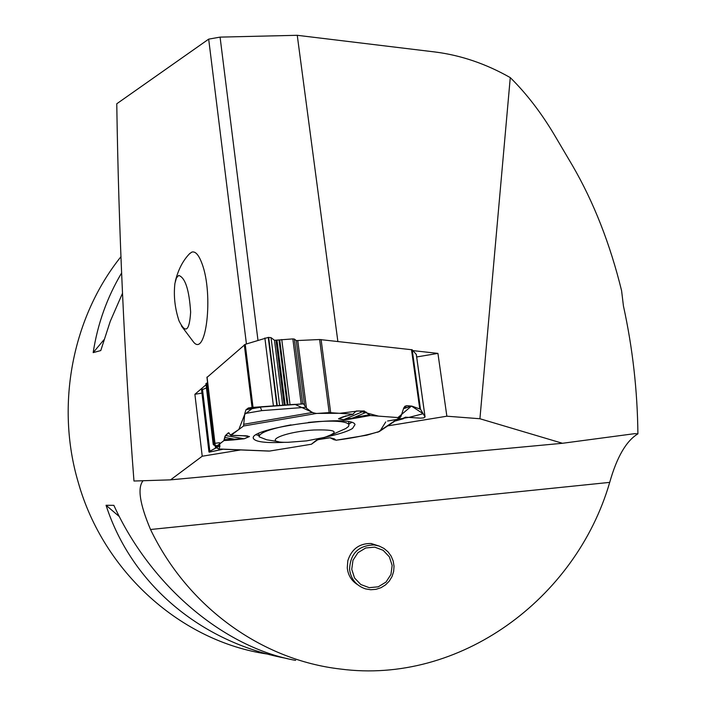 <?xml version="1.0" encoding="UTF-8"?>
<svg xmlns="http://www.w3.org/2000/svg" width="706" height="706" viewBox="0 0 706 706"><rect width="100%" height="100%" fill="white"/><g stroke="black" fill="none" stroke-linecap="round" stroke-linejoin="round"><path stroke-width="1.06" d="M562.479 443.28L479.921 418.746L510.27 77.607C526.826 93.942 541.846 113.578 555.322 136.496L572.557 165.689C593.755 202.216 610.099 243.888 621.589 290.695L623.433 305.954C632.638 347.979 637.456 390.612 637.897 433.855L634.676 433.66L562.479 443.28L170.57 479.851L202.216 456.226L240.684 449.934M387.744 425.877L446.863 416.205L479.921 418.746M143.071 480.733C137.273 487.802 139.762 504.058 150.528 529.5C187.787 607.231 261.864 660.048 340.398 669.032C459.129 684.705 575.734 599.509 609.71 482.375C616.859 457.064 626.257 440.897 637.897 433.855M121.035 256.596C72.489 317.003 55.297 404.847 78.216 482.269C103.561 572.478 181.583 641.648 267.442 654.056M121.661 272.895C107.091 297.35 97.587 323.922 93.174 352.621L100.773 350.564L110.268 321.292L122.5 293.281M295.637 660.384C224.164 647.658 150.749 586.227 113.86 505.346L106.05 505.275C131.66 584.524 200.892 642.16 285.577 658.23L287.263 658.592M202.216 456.226L194.891 394.283L206.081 384.708M170.57 479.851L133.964 481.024C124.406 355.877 118.67 230.13 116.764 103.773L208.676 39.139L246.429 343.937M181.371 325.881L193.003 341.333C205.958 359.707 213.892 294.526 201.969 263.523C198.739 254.787 195.333 250.992 191.741 252.13L189.402 253.904M208.676 39.139L220.078 37.118L257.964 340.213M337.856 341.404L297.252 35.3L435.267 52.015C461.053 55.315 486.055 63.84 510.27 77.607M220.078 37.118L297.252 35.3M412.948 350.626L437.932 353.388L446.863 416.205M357.474 584.603C351.456 580.764 348.049 575.187 347.264 567.871L347.82 560.696C351.588 549.065 359.354 543.338 371.118 543.496L379.404 546.144M178.689 275.428L176.447 277.917L174.929 283.3C173.482 295.664 174.85 308.178 179.015 320.842C185.546 334.097 189.42 331.193 190.638 312.131C189.199 289.787 185.21 277.546 178.689 275.428M349.567 569.398C350.264 553.539 358.48 545.394 374.198 544.944L379.325 546.117L384.029 548.474L388.044 551.871L391.159 556.134L393.189 561.014L394.027 566.247L393.63 571.542L392.006 576.59L389.253 581.126L385.529 584.895L381.028 587.683L376.016 589.325L370.765 589.739L365.567 588.901C356.256 585.715 350.926 579.211 349.567 569.398M351.756 569.318L354.544 577.967L360.784 584.515L369.247 587.674L378.24 586.81L385.979 582.097L390.947 574.481L392.157 565.471L389.368 556.84L383.137 550.292L374.701 547.132L365.717 547.98L357.96 552.674L352.974 560.29L351.756 569.318M103.897 339.798L93.174 352.621M106.05 505.275L119.367 516.615M194.891 394.283L201.951 393.101M416.672 356.962L437.932 353.388M351.526 422.488L348.914 423.953M258.952 435.531L256.26 434.825M313.835 429.998C282.268 431.948 260.02 442.927 288.039 442.309L306.642 440.862L324.442 437.376C340.248 431.851 336.718 429.398 313.835 429.998M330.434 435.381L345.781 428.524L348.535 426.468L349.002 424.633C346.814 421.517 336.444 420.502 317.912 421.57L308.31 422.417M290.987 424.871C269.754 428.93 259.128 432.91 259.102 436.811L266.639 439.767L278.491 441.674M319.615 339.524L296.273 340.592L304.63 405.553L306.457 408.121L312.202 412.507L316.359 413.478L329.181 412.604L319.615 339.524L412.189 349.788L420.494 409.242L425.074 416.955L423.626 417.908L420.423 418.146L405.323 417.184L403.25 418.773L394.839 421.111M403.629 408.333L411.58 406.082L406.832 405.703L404.926 406.241L403.753 407.962L400.902 416.602L399.446 417.678L370.315 415.516L364.208 410.971L356.08 411.104L352.876 414.228L329.181 412.604M411.58 406.082L403.523 408.65M420.494 409.242L412.18 406.206M207.043 377.375L245.229 344.325L253.03 407.388L302.697 403.858L303.571 403.876L304.63 405.553M305.663 407.291L261.714 410.636L260.39 407.168L261.714 410.636L244.779 413.566L243.535 426L231.083 435.284L228.303 432.875L225.452 435.514L224.014 440.553L215.304 447.154L218.666 448.981L269.613 451.055L311.425 444.233L316.262 440.773M244.779 413.566L245.997 409.736L248.424 407.971L303.571 403.876M253.03 407.388L248.424 407.971M296.273 340.592L294.367 339.074L292.849 338.906L274.484 340.274L271.042 337.644L268.245 337.415L245.229 344.325M335.985 440.226L334.423 438.876L330.143 437.808L335.985 440.226L366.732 435.205L379.422 431.463M268.342 451.002L269.613 451.055M416.293 354.438L412.189 349.788M223.14 449.219L209.161 452.114L209.841 451.169L216.407 447.78M206.461 387.938L201.66 389.888M215.101 445.468L213.212 444.427L214.853 443.368C213.097 444.515 213.186 445.221 215.101 445.468M213.256 444.286L205.94 383.57L206.54 383.181L213.803 443.906M207.608 382.837L206.54 383.181M219.16 448.998L218.666 448.981M325.642 437.04C338.615 434.322 347.573 431.472 352.515 428.48L355.021 424.597C352.691 413.795 247.506 428.207 253.419 438.505C255.422 441.956 266.047 443.209 285.286 442.291M346.169 415.825L341.828 417.299M341.448 417.44L338.906 418.667L342.128 417.281M352.876 414.228L345.808 416.187M242.493 435.69L231.083 435.284M242.996 435.77L249.492 436.555L244.25 438.761L233.28 439.953L233.704 439.035L224.72 437.464M334.423 438.876L330.161 437.773L317.947 439.67M345.199 416.337L338.518 418.79L343.416 419.814L348.605 419.32L354.024 417.511L354.536 418.331L370.315 415.516M338.518 418.79L343.804 419.691L350.467 418.384M245.317 435.796L245.97 435.911M334.379 439.9L332.208 438.541M366.546 412.163L354.024 417.511L369.044 414.837M320.039 439L317.223 440.076M224.376 439.635L243.87 438.735L225.452 435.514M316.535 440.518L315.088 441.224L316.8 440.067M244.25 438.761L249.112 436.529L247.056 435.964M245.944 435.831L245.044 435.734M214.977 443.297L219.54 442.715L219.884 446.527L218.869 449.051L215.471 447.286L223.846 440.676L224.993 436.326L228.541 432.734L230.518 435.055L238.822 429.513L244.726 414.36L253.728 407.327L294.931 404.353L314.779 413.434L339.992 413.275L358.966 410.91L378.495 416.125L397.937 417.564L411.457 406.074L423.15 413.707L409.665 417.22L387.559 421.023M385.75 421.932L380.252 430.713M379.281 431.569C367.164 435.196 352.718 438.091 335.932 440.235M334.406 439.917L330.134 437.808L320.021 439.035M329.984 437.791L317.876 439.22L315.176 441.153M311.478 444.224L269.568 451.063M223.37 449.166L209.25 452.149L209.355 451.452L219.681 445.927L215.251 445.548M609.71 482.375L150.528 529.5M321.098 339.542L330.673 412.586M419.743 408.774L411.483 349.567M207.043 377.03L215.418 446.96M252.042 407.486L244.294 344.766M268.245 337.415L276.805 405.306M264.874 337.989L273.372 405.571M268.659 337.389L277.22 405.279M271.042 337.644L279.567 405.156M274.484 340.274L282.7 405.2M276.02 340.442L284.209 405.12M276.973 340.389L285.171 405.059M278.994 340.063L287.227 404.9M279.726 339.851L287.986 404.838M281.756 339.524L290.042 404.679M292.849 338.906L301.197 403.938M294.367 339.074L302.697 403.858M297.782 340.751L306.457 408.121M416.266 354.271L425.03 416.867M403.911 417.767L403.973 418.208L403.911 417.767M202.463 389.2L209.841 451.169M355.383 411.607L357.086 410.883M343.416 419.814L364.208 410.971M245.997 409.736L260.117 407.291L248.15 408.086M228.303 432.875L229.185 433.025M249.492 436.555L245.397 435.876M244.1 424.227L312.202 412.507M243.535 426L316.359 413.478M247.524 435.946L243.279 435.717M233.28 439.953L224.014 440.553M311.425 444.233L315.088 441.224M399.446 417.678L377.754 432.257M348.605 419.32L354.536 418.331M406.832 405.703L403.832 407.741M175.309 281.341C178.186 269.595 183.066 260.249 189.94 253.33M371.118 543.496L374.198 544.944M258.705 433.519L259.031 436.211M348.632 421.809L349.002 424.633M425.065 416.937L416.302 354.324M208.95 451.902L201.554 389.774M213.212 444.392L205.94 383.57M206.937 377.251L215.304 447.11M253.383 437.879L253.419 438.505M353.168 414.21L345.605 416.284M242.776 435.761L230.95 435.346M339.957 418.005L345.481 416.319M400.223 417.493L379.351 431.516M268.845 451.081L218.869 449.051M317.144 440.12L316.376 440.676M246.747 435.964L247.638 436.052"/></g></svg>
